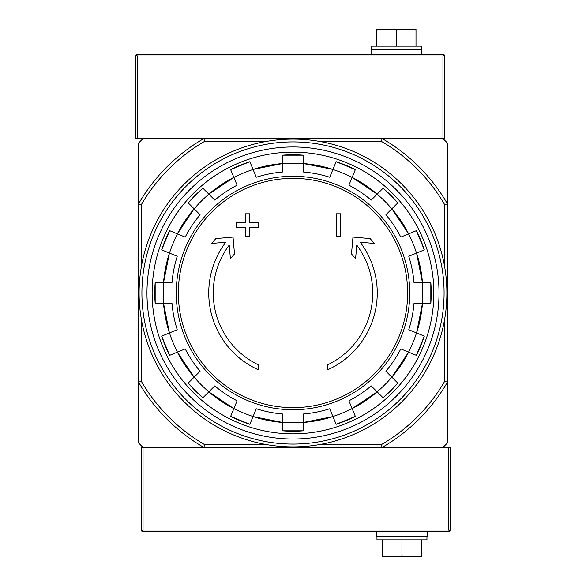 <?xml version="1.0" encoding="UTF-8"?>
<svg xmlns="http://www.w3.org/2000/svg" width="586" height="586" viewBox="0 0 586 586"><rect width="100%" height="100%" fill="white"/><g stroke="black" fill="none" stroke-linecap="round" stroke-linejoin="round"><path stroke-width="0.88" d="M319.202 141.351L381.376 141.351L382.131 138.545A178.327 178.327 0 0 1 447.455 203.869L447.455 143.035L442.965 138.545L143.035 138.545L138.545 143.035L138.545 442.965L143.035 447.455L203.869 447.455A178.327 178.327 0 0 1 138.545 382.131L141.351 381.376L141.351 319.202M258.741 369.971A84.252 84.252 0 0 1 225.771 242.216L211.7 243.454L215.86 238.575L233.03 237.074L234.503 253.943L230.408 258.734L229.221 245.116A79.755 79.755 0 0 0 258.741 365.019L258.741 369.971M327.259 365.019L327.259 369.971A84.252 84.252 0 0 0 360.229 242.216L374.3 243.454L370.14 238.575L352.97 237.074L351.497 253.943L355.592 258.734L356.779 245.116A79.755 79.755 0 0 1 327.259 365.019M336.247 236.275L340.744 236.275L340.744 213.802L336.247 213.802L336.247 236.275M245.256 227.287L245.256 236.275L249.753 236.275L249.753 227.287L258.741 227.287L258.741 222.79L249.753 222.79L249.753 213.802L245.256 213.802L245.256 222.79L236.275 222.79L236.275 227.287L245.256 227.287M249.856 161.677L230.65 169.632L237.096 185.183A121.449 121.449 0 0 0 214.784 200.09L202.888 188.194A138.223 138.223 0 0 0 188.194 202.888L200.09 214.784A121.449 121.449 0 0 0 185.183 237.096L169.64 230.657A138.223 138.223 0 0 0 161.685 249.856L177.228 256.294A121.449 121.449 0 0 0 171.991 282.606L155.165 282.606L155.165 303.394A138.223 138.223 0 0 1 155.165 282.606M155.165 303.394L171.991 303.394A121.449 121.449 0 0 0 177.228 329.706L161.685 336.144A138.223 138.223 0 0 0 169.64 355.343L185.183 348.904A121.449 121.449 0 0 0 200.09 371.216L188.194 383.112A138.223 138.223 0 0 0 202.888 397.806L214.784 385.91A121.449 121.449 0 0 0 237.096 400.817L230.657 416.36L249.856 424.323M230.657 416.36A138.223 138.223 0 0 0 249.856 424.315L256.294 408.772A121.449 121.449 0 0 0 282.606 414.009L282.606 430.835L303.394 430.835A138.223 138.223 0 0 1 282.606 430.835M303.394 430.835L303.394 414.009A121.449 121.449 0 0 0 329.706 408.772L336.144 424.315A138.223 138.223 0 0 0 355.343 416.36L348.904 400.817A121.449 121.449 0 0 0 371.216 385.91L383.112 397.806A138.223 138.223 0 0 0 397.806 383.112L385.91 371.216L391.888 377.194L408.632 352.142A129.872 129.872 0 0 1 391.888 377.194M385.91 371.216A121.449 121.449 0 0 0 400.817 348.904L416.36 355.343L424.323 336.144M416.36 355.343A138.223 138.223 0 0 0 424.315 336.144L408.772 329.706A121.449 121.449 0 0 0 414.009 303.394L430.835 303.394L430.835 282.606A138.223 138.223 0 0 1 430.835 303.394M430.835 282.606L414.009 282.606A121.449 121.449 0 0 0 408.772 256.294L424.315 249.856A138.223 138.223 0 0 0 416.36 230.657L424.323 249.856M416.36 230.657L400.817 237.096A121.449 121.449 0 0 0 385.91 214.784L397.806 202.888A138.223 138.223 0 0 0 383.112 188.194L371.216 200.09A121.449 121.449 0 0 0 348.904 185.183L355.343 169.64L336.144 161.677M355.343 169.64A138.223 138.223 0 0 0 336.144 161.685L329.706 177.228A121.449 121.449 0 0 0 303.394 171.991L303.394 155.165A138.223 138.223 0 0 0 282.606 155.165L303.394 155.165M282.606 155.165L282.606 171.991A121.449 121.449 0 0 0 256.294 177.228L249.856 161.685A138.223 138.223 0 0 0 230.657 169.64M382.131 447.455L442.965 447.455L447.455 442.965L447.455 382.131A178.327 178.327 0 0 1 382.131 447.455L141.351 447.455L141.351 530.022L141.841 531.209L143.035 530.022L448.583 530.022L449.77 531.209L450.268 530.022L450.268 447.455L382.131 447.455L381.376 444.649L319.202 444.649M381.376 141.351A175.522 175.522 0 0 1 444.649 204.624L447.455 203.869L447.455 382.131L444.649 381.376A175.522 175.522 0 0 1 381.376 444.649M266.798 444.649L204.624 444.649L203.869 447.455M141.351 266.798L141.351 204.624L138.545 203.869A178.327 178.327 0 0 1 203.869 138.545L204.624 141.351L266.798 141.351M204.624 444.649A175.522 175.522 0 0 1 141.351 381.376M444.649 204.624L444.649 266.798M444.649 319.202L444.649 381.376M141.351 204.624A175.522 175.522 0 0 1 204.624 141.351M152.133 293A140.867 140.867 0 0 1 363.43 171.009A140.867 140.867 0 0 1 363.43 414.991A140.867 140.867 0 0 1 152.133 293M382.131 138.545L444.649 138.545L444.649 55.978L444.159 54.791L442.965 54.293L137.417 54.293L136.23 54.791L135.732 55.978L135.732 138.545L203.869 138.545M444.159 54.791L442.965 55.978L137.417 55.978L136.23 54.791M371.07 54.293L371.07 49.803L421.62 49.803L421.62 54.293M416.001 29.373L416.001 30.113L406.171 29.3L415.716 29.3L376.981 29.3L386.518 29.3L376.688 30.113L376.688 29.373M421.341 49.803L421.341 46.148L371.348 46.148L371.348 49.803M396.348 46.148L396.348 30.113L386.518 29.3M376.688 46.148L376.688 30.113M416.001 46.148L416.001 30.113M406.171 29.3L396.348 30.113M141.841 531.209L143.035 531.707L448.583 531.707L449.77 531.209M427.238 531.707L427.238 536.197L376.688 536.197L376.688 531.707M382.306 556.627L382.306 555.887L392.137 556.7L382.592 556.7L421.327 556.7L411.79 556.7L421.62 555.887L421.62 556.627M376.966 536.197L376.966 539.853L426.96 539.853L426.96 536.197M401.959 539.853L401.959 555.887L411.79 556.7M421.62 539.853L421.62 555.887M382.306 539.853L382.306 555.887M392.137 556.7L401.959 555.887M141.915 293A151.085 151.085 0 0 1 368.543 162.154A151.085 151.085 0 0 1 368.543 423.846A151.085 151.085 0 0 1 141.915 293M146.969 293A146.031 146.031 0 0 1 366.016 166.534A146.031 146.031 0 0 1 366.016 419.466A146.031 146.031 0 0 1 146.969 293M139.102 293A153.898 153.898 0 0 1 369.949 159.722A153.898 153.898 0 0 1 369.949 426.278A153.898 153.898 0 0 1 139.102 293M293 178.349A114.651 114.651 0 0 1 407.651 293A114.651 114.651 0 0 1 293 407.651A114.651 114.651 0 0 1 178.349 293A114.651 114.651 0 0 1 293 178.349M176.261 293A116.739 116.739 0 0 1 351.373 191.9A116.739 116.739 0 0 1 351.373 394.1A116.739 116.739 0 0 1 176.261 293M169.486 253.086A129.799 129.799 0 0 1 177.441 233.887M163.619 303.394A129.799 129.799 0 0 1 163.619 282.606M177.441 352.113A129.799 129.799 0 0 1 169.486 332.914M208.858 391.836A129.799 129.799 0 0 1 194.164 377.142M253.086 416.514A129.799 129.799 0 0 1 233.887 408.559M303.394 422.381A129.799 129.799 0 0 1 282.606 422.381M352.113 408.559A129.799 129.799 0 0 1 332.914 416.514M391.836 377.142A129.799 129.799 0 0 1 377.142 391.836M416.514 332.914A129.799 129.799 0 0 1 408.559 352.113M422.381 282.606A129.799 129.799 0 0 1 422.381 303.394M408.559 233.887A129.799 129.799 0 0 1 416.514 253.086M377.142 194.164A129.799 129.799 0 0 1 391.836 208.858M332.914 169.486A129.799 129.799 0 0 1 352.113 177.441M282.606 163.619A129.799 129.799 0 0 1 303.394 163.619M233.887 177.441A129.799 129.799 0 0 1 253.086 169.486M194.164 208.858A129.799 129.799 0 0 1 208.858 194.164M282.606 422.462A129.872 129.872 0 0 1 253.057 416.58L282.606 422.462M332.943 416.58A129.872 129.872 0 0 1 303.394 422.462L332.943 416.58M377.194 391.888A129.872 129.872 0 0 1 352.142 408.625L377.194 391.888M422.462 303.394A129.872 129.872 0 0 1 416.58 332.943L422.462 303.394M416.58 253.057A129.872 129.872 0 0 1 422.462 282.606L416.58 253.057M391.888 208.806A129.872 129.872 0 0 1 408.625 233.858L391.888 208.806M352.142 177.375A129.872 129.872 0 0 1 377.194 194.113L352.142 177.368M253.057 169.42A129.872 129.872 0 0 1 282.606 163.538L253.057 169.42M208.806 194.113A129.872 129.872 0 0 1 233.858 177.375L208.806 194.113M177.375 233.858A129.872 129.872 0 0 1 194.113 208.806L177.368 233.858M163.538 282.606A129.872 129.872 0 0 1 169.42 253.057L163.538 282.606M169.42 332.943A129.872 129.872 0 0 1 163.538 303.394L169.42 332.943M194.113 377.194A129.872 129.872 0 0 1 177.375 352.142L194.113 377.194M233.858 408.625A129.872 129.872 0 0 1 208.806 391.888L233.858 408.632M303.394 163.538A129.872 129.872 0 0 1 332.943 169.42L303.394 163.538M137.417 55.978L137.417 138.545M442.965 55.978L442.965 138.545M448.583 530.022L448.583 447.455M143.035 530.022L143.035 447.455M397.813 202.881L383.119 188.187M202.881 188.187L188.187 202.881M169.632 230.65L161.677 249.856M161.677 336.144L169.632 355.35M188.187 383.119L202.881 397.813M336.144 424.323L355.35 416.368M383.119 397.813L397.813 383.119"/></g></svg>
